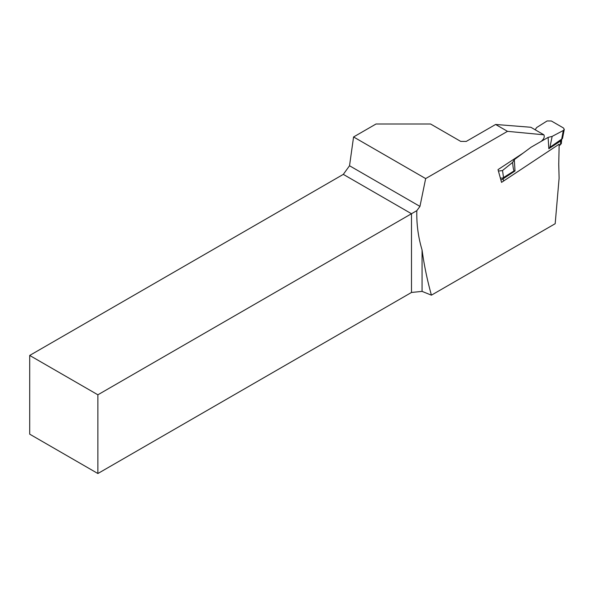 <?xml version="1.0" encoding="UTF-8"?>
<svg xmlns="http://www.w3.org/2000/svg" width="594" height="594" viewBox="0 0 594 594"><rect width="100%" height="100%" fill="white"/><g stroke="black" fill="none" stroke-linecap="round" stroke-linejoin="round"><path stroke-width="0.89" d="M431.422 295.166L422.067 291.387L411.486 292.463L97.876 473.522L29.7 434.162L29.7 355.442L343.31 174.376L349.532 165.756L419.951 206.408L416.832 210.655C416.476 224.035 418.221 237.14 422.067 249.97C424.064 264.827 427.183 279.893 431.422 295.166L555.182 223.715L559.103 178.237L558.746 164.597L559.154 144.186L501.551 182.373L498.024 169.624L523.292 152.985M419.951 206.408L425.66 178.579L507.491 131.341L495.604 124.473L530.828 127.265L543.889 134.808L507.491 131.341M425.66 178.579L353.571 136.962L376.039 123.998L430.576 123.998L460.714 141.394L466.231 141.431L495.604 124.473M543.889 134.808C544.735 136.798 544.015 138.81 541.735 140.845M422.067 249.97L422.067 291.387M353.571 136.962L349.532 165.756M416.832 210.655L411.486 213.736L343.31 174.376M411.486 292.463L411.486 213.736L97.876 394.802L29.7 355.442M97.876 473.522L97.876 394.802M558.739 163.409L559.103 178.237M561.33 143.592L559.08 145.768M500.282 178.014L502.286 178.163L503.541 177.561L502.517 170.5L512.637 162.4L514.315 159.623L531.125 147.186L548.106 137.385L552.145 136.397L563.342 130.48L564.285 129.381L563.402 127.94L551.373 120.998L547.096 120.961L536.716 127.495L535.135 129.752M552.145 136.397L549.933 147.305L548.819 148.73L560.758 140.882L561.53 139.397M564.285 129.381L562.496 138.536L549.933 147.305M561.842 139.152L561.649 139.887A3.089 1.589 -175.1 0 1 560.758 140.882L560.409 144.899M502.368 170.612L498.388 171.042M512.637 162.4C512.978 166.981 513.461 169.817 514.077 170.894L515.02 170.975L503.088 178.831L502.992 177.91M503.541 177.561L514.077 170.894M500.787 179.774A3.089 2.161 -13.9 0 0 503.088 178.831L503.623 180.992M548.106 137.385L548.819 148.73M561.657 139.315L563.305 130.494M514.315 159.623L515.02 170.975M561.315 143.681L561.649 139.887"/></g></svg>
